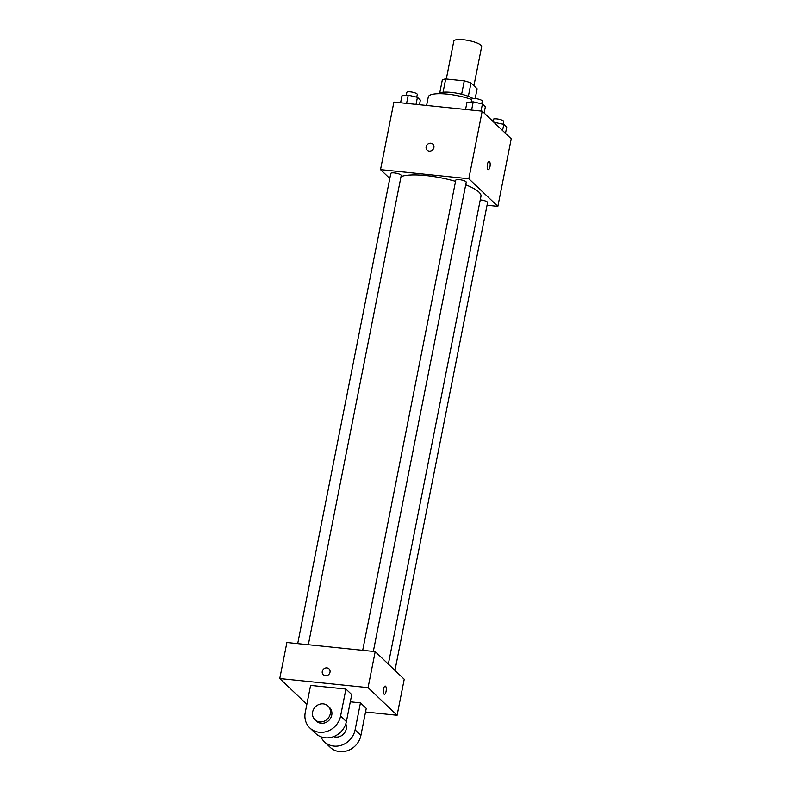 <?xml version="1.0" encoding="UTF-8"?>
<svg xmlns="http://www.w3.org/2000/svg" width="791" height="791" viewBox="0 0 791 791"><rect width="100%" height="100%" fill="white"/><g stroke="black" fill="none" stroke-linecap="round" stroke-linejoin="round"><path stroke-width="1.19" d="M473.908 85.764L481.66 46.649A14.198 3.451 -168.8 0 0 468.401 40.509A14.198 3.451 -168.8 0 0 453.807 41.132L446.302 79.041M443.069 92.25L445.689 78.971A18.322 4.449 -168.8 0 0 442.298 80.039L439.727 93.002M445.689 78.971L464.277 80.89A18.322 4.449 -168.8 0 1 471.001 82.996L477.111 88.81L475.183 98.549M468.361 96.334L471.001 82.996M438.718 93.714A18.935 4.598 11.2 0 1 453.718 92.715A18.935 4.598 11.2 0 1 473.048 98.539M461.628 94.258L464.277 80.89M471.752 99.528A28.397 6.892 -168.8 0 0 443.652 93.842A28.397 6.892 -168.8 0 0 428.287 96.917L426.596 105.46M389.805 178.469L380.52 169.64L393.898 102.088L482.203 111.195L511.243 138.821L497.865 206.372L487.058 205.255M380.52 169.64L468.826 178.746L482.203 111.195M468.826 178.746L497.865 206.372M489.115 161.413A4.143 1.434 -84.1 0 1 489.965 166.743A4.143 1.434 -84.1 0 1 488.274 169.66A4.143 1.434 -84.1 0 1 487.266 165.388A4.143 1.434 -84.1 0 1 489.125 161.413A4.143 1.434 -84.1 0 1 489.965 166.743A4.143 1.434 -84.1 0 1 488.274 169.66M388.341 664.124L480.977 196.277A42.595 10.342 -168.8 0 0 465.711 184.787M455.547 181.357A42.595 10.342 -168.8 0 0 401.017 176.601M308.322 644.724L401.235 175.523A5.319 1.295 -168.8 0 0 396.261 173.219A5.319 1.295 -168.8 0 0 390.794 173.456L297.703 643.627M373.322 651.428L466.225 182.227A5.319 1.295 -168.8 0 0 461.252 179.923A5.319 1.295 -168.8 0 0 455.784 180.16L362.693 650.331M394.956 670.412L487.592 202.555A5.319 1.295 -168.8 0 0 480.256 199.925M427.17 150.171A4.143 3.747 133.6 0 1 430.808 143.23A4.143 3.747 133.6 0 1 432.746 149.756A4.143 3.747 133.6 0 1 426.576 145.603A4.143 3.747 133.6 0 1 432.885 144.17M306.859 704.316L279.757 678.54L286.896 642.51L375.201 651.616L404.231 679.242L397.102 715.272L365.541 712.009M400.582 102.771L401.976 95.731L408.235 95.138L417.43 97.333L420.367 100.121L419.457 104.719M406.604 103.394L408.235 95.138M416.036 104.372L417.43 97.333M416.748 97.164L417.282 94.455A5.319 1.295 -168.8 0 0 412.319 92.161A5.319 1.295 -168.8 0 0 406.851 92.389L406.267 95.325M493.821 122.249L503.798 124.365L506.724 127.153L505.498 133.353M494.464 122.862L494.602 122.17M502.562 130.564L503.798 124.365M503.106 124.197L503.649 121.488A5.319 1.295 -168.8 0 0 498.676 119.194A5.319 1.295 -168.8 0 0 493.208 119.421L492.833 121.31M465.573 109.474L466.967 102.434L473.226 101.841L482.421 104.036L485.358 106.825L484.132 113.024M471.594 110.097L473.226 101.841M481.027 111.076L482.421 104.036M481.739 103.868L482.273 101.159A5.319 1.295 -168.8 0 0 477.309 98.855A5.319 1.295 -168.8 0 0 471.841 99.093L471.258 102.029M322.273 671.43A4.143 3.747 133.6 0 1 328.997 668.83A4.143 3.747 133.6 0 1 323.282 674.832A4.143 3.747 133.6 0 1 322.273 671.43M279.757 678.54L368.062 687.646L375.201 651.616L404.231 679.242M286.896 642.51L375.201 651.616M328.997 668.83A4.143 3.747 -46.4 0 0 322.273 671.44A4.143 3.747 -46.4 0 0 323.292 674.832M384.03 694.142A4.143 1.434 -84.1 0 1 383.447 689.515A4.143 1.434 -84.1 0 1 385.237 686.084A4.143 1.434 -84.1 0 1 386.235 690.345A4.143 1.434 -84.1 0 1 384.386 694.32A4.143 1.434 -84.1 0 1 384.03 694.142M368.062 687.646L397.102 715.272M384.386 694.32A4.143 1.434 95.9 0 0 386.235 690.345A4.143 1.434 95.9 0 0 385.237 686.084M360.449 702.873L355.1 729.885A18.935 17.145 133.6 0 1 342.434 744.885A18.935 17.145 133.6 0 1 324.389 741.78L330.193 747.307A18.935 17.145 -46.4 0 0 348.238 750.412A18.935 17.145 -46.4 0 0 360.904 735.412L366.253 708.39L360.449 702.873L350.304 701.825M345.924 689.06L351.738 694.577L346.389 721.6A18.935 17.145 -46.4 0 1 333.713 736.599A18.935 17.145 -46.4 0 1 315.678 733.494L309.864 727.977A18.935 17.145 -46.4 0 0 327.909 731.072A18.935 17.145 -46.4 0 0 340.575 716.082L345.924 689.06L310.606 685.411L305.257 712.434A18.935 17.145 -46.4 0 0 309.864 727.977M333.664 736.619A9.462 8.572 -46.4 0 0 335.651 737.074A9.462 8.572 -46.4 0 0 344.362 733.138A9.462 8.572 -46.4 0 0 345.786 723.874M324.389 741.78A18.935 17.145 133.6 0 1 320.859 736.767M314.937 719.731L316.39 721.115A9.462 8.572 -46.4 0 0 329.125 720.166A9.462 8.572 -46.4 0 0 329.442 707.401L327.988 706.017A9.462 8.572 133.6 0 1 327.682 718.782A9.462 8.572 133.6 0 1 314.937 719.731A9.462 8.572 133.6 0 1 313.582 709.3A9.462 8.572 133.6 0 1 323.252 703.871A9.462 8.572 133.6 0 1 327.988 706.017M355.1 729.885L360.904 735.412M340.575 716.082L346.389 721.6"/></g></svg>
